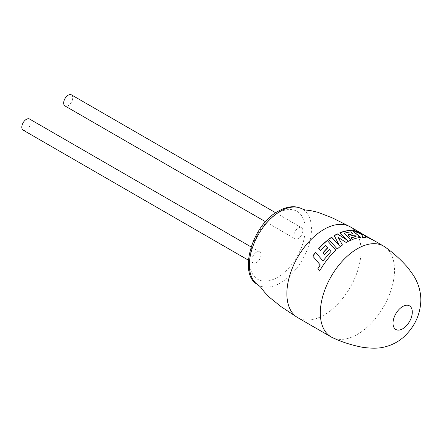 <?xml version="1.0" encoding="UTF-8"?>
<svg xmlns="http://www.w3.org/2000/svg" width="443" height="443" viewBox="0 0 443 443"><rect width="100%" height="100%" fill="white"/><g stroke="black" fill="none" stroke-linecap="round" stroke-linejoin="round"><path stroke-width="0.33" stroke-dasharray="2.21 1.66" d="M385.249 247.177A52.451 30.285 -60 0 1 394.497 270.136A52.451 30.285 -60 0 1 357.412 334.371A52.451 30.285 -60 0 1 332.903 337.837M350.186 226.81A52.451 30.285 -60 0 1 361.051 250.821A52.451 30.285 -60 0 1 323.96 315.062A52.451 30.285 -60 0 1 297.735 317.659M23.13 130.126A6.412 3.699 120 0 0 26.336 129.81A6.412 3.699 120 0 0 30.528 124.162A6.412 3.699 120 0 0 29.543 119.023M256.447 252.194A6.412 3.699 120 0 0 252.261 257.843A6.412 3.699 120 0 0 253.246 262.981A6.412 3.699 120 0 0 256.447 262.666A6.412 3.699 120 0 0 260.639 257.018A6.412 3.699 120 0 0 259.653 251.879A6.412 3.699 120 0 0 256.447 252.194M71.412 94.852A6.412 3.699 -60 0 1 72.392 99.991A6.412 3.699 -60 0 1 68.205 105.639A6.412 3.699 -60 0 1 64.999 105.955M298.316 238.495A6.412 3.699 -60 0 1 295.116 238.81A6.412 3.699 -60 0 1 294.13 233.671A6.412 3.699 -60 0 1 298.316 228.023A6.412 3.699 -60 0 1 301.522 227.708A6.412 3.699 -60 0 1 302.508 232.841A6.412 3.699 -60 0 1 298.316 238.495M359.71 232.348L364.705 235.687M353.879 230.82A52.219 30.146 -60 0 0 353.132 230.731L353.215 230.515M353.132 230.731L361.981 234.624M361.892 234.834L362.629 237.321M362.557 237.537A52.219 30.146 -60 0 1 365.984 237.747L366.073 237.537M364.982 235.864L369.047 238.207M368.947 238.412A52.219 30.146 -60 0 1 371.533 239.447L371.644 239.242M371.533 239.447L369.983 238.522M367.718 237.204L362.092 233.777M359.594 232.553A52.219 30.146 -60 0 1 360.558 233.068A52.219 30.146 -60 0 1 361.97 233.976M338.098 237.498L346.188 242.509M346.188 242.698A52.219 30.146 -60 0 1 351.244 240.139L351.266 239.94M344.289 233.505A52.219 30.146 -60 0 1 350.596 232.082L350.657 231.872M350.596 232.082L352.783 233.898M347.893 235.017L349.527 236.291M349.494 236.496A52.219 30.146 -60 0 1 354.406 235.266L354.461 235.056M354.406 235.266L356.022 236.656M350.778 238.112L352.445 239.464M352.418 239.663A52.219 30.146 -60 0 1 360.851 237.625L360.918 237.409M339.859 232.996L347.484 240.521M334.255 235.77L339.355 245.715M328.684 239.508L337.256 248.988M337.295 249.149A52.219 30.146 -60 0 1 342.433 245.112L342.417 244.935M323.008 261.054L320.3 257.859M319.768 271.072A52.219 30.146 -60 0 1 327.814 259.105A52.219 30.146 -60 0 1 335.91 250.389L335.866 250.234M318.744 248.772L320.367 250.616M320.444 250.744A52.219 30.146 -60 0 1 325.644 245.339L325.594 245.184M325.644 245.339L327.814 247.82M324.68 254.631L323.102 252.82A52.219 30.146 -60 0 1 323.119 252.803L323.03 252.693M324.752 254.753A52.219 30.146 -60 0 1 329.431 249.68L329.376 249.531M329.431 249.68L331.048 251.574M257.228 284.323A43.907 25.351 120 0 0 280.413 282.944A43.907 25.351 120 0 0 311.462 229.169A43.907 25.351 120 0 0 301.063 208.398M277.384 277.401A39.261 22.671 -60 0 1 249.619 261.37A39.261 22.671 -60 0 1 277.384 213.288A39.261 22.671 -60 0 1 305.144 229.313A39.261 22.671 -60 0 1 277.384 277.401M248.368 260.168L253.246 262.981M265.567 221.755L295.116 238.81M275.712 212.806L301.522 227.708M251.048 246.906L259.653 251.879M365.558 235.953L365.076 235.676M364.794 235.515L360.558 233.068"/><path stroke-width="0.66" d="M320.322 312.957A52.451 30.285 -60 0 1 357.412 248.722A52.451 30.285 -60 0 1 383.638 246.125A52.451 30.285 -60 0 1 385.249 247.177C393.456 252.92 401.109 259.88 408.202 268.054L413.502 275.441C418.292 283.033 420.739 291.212 420.85 299.977C420.457 314.441 414.726 326.801 403.662 337.068C398.29 341.808 392.116 345.058 385.139 346.814C379.546 348.453 371.987 348.608 362.463 347.279C351.831 345.224 341.979 342.074 332.903 337.837A52.451 30.285 -60 0 1 331.187 336.968A52.451 30.285 -60 0 1 320.322 312.957M393.019 323.24A13.639 7.874 -60 0 1 402.659 306.534A13.639 7.874 -60 0 1 412.3 312.105A13.639 7.874 -60 0 1 402.659 328.806A13.639 7.874 -60 0 1 393.019 323.24M331.187 336.968L297.735 317.659A52.451 30.285 -60 0 1 297.214 317.343A52.451 30.285 -60 0 1 286.876 293.648A52.451 30.285 -60 0 1 323.96 229.408A52.451 30.285 -60 0 1 349.654 226.517A52.451 30.285 -60 0 1 350.186 226.81L360.674 232.868A52.451 30.285 -60 0 1 362.092 233.777L371.644 239.242A52.451 30.285 -60 0 0 369.047 238.207L365.087 235.654L366.073 237.537A52.451 30.285 -60 0 0 362.629 237.321L361.981 234.624L353.215 230.515A52.451 30.285 -60 0 1 356.261 231.063L364.81 235.482L359.71 232.348A52.451 30.285 -60 0 1 360.674 232.868M251.048 246.906L29.543 119.023A6.412 3.699 120 0 0 26.336 119.344A6.412 3.699 120 0 0 22.15 124.992A6.412 3.699 120 0 0 23.13 130.126L248.368 260.168M265.567 221.755L64.999 105.955A6.412 3.699 -60 0 1 64.019 100.821A6.412 3.699 -60 0 1 68.205 95.167A6.412 3.699 -60 0 1 71.412 94.852L275.712 212.806M312.741 256.098A52.451 30.285 -60 0 1 315.593 252.3L322.914 260.955L330.993 251.43L329.376 249.531A52.451 30.285 -60 0 0 324.68 254.631L323.03 252.693A52.451 30.285 -60 0 1 327.759 247.67L325.594 245.184A52.451 30.285 -60 0 0 320.367 250.616L318.678 248.639A52.451 30.285 -60 0 1 327.239 240.444L335.866 250.234A52.451 30.285 -60 0 0 327.731 258.989A52.451 30.285 -60 0 0 319.647 271.011L317.803 268.862L320.211 264.908L312.841 256.198A52.219 30.146 -60 0 1 315.676 252.416L315.593 252.3M346.188 242.509A52.451 30.285 -60 0 1 346.415 242.371A52.451 30.285 -60 0 1 351.266 239.94L344.322 233.3A52.451 30.285 -60 0 1 350.657 231.872L352.844 233.688A52.451 30.285 -60 0 0 347.932 234.812L349.527 236.291A52.451 30.285 -60 0 1 354.461 235.056L356.078 236.446A52.451 30.285 -60 0 0 350.806 237.908L352.445 239.464A52.451 30.285 -60 0 1 360.918 237.409L352.052 230.432A52.451 30.285 -60 0 0 341.979 232.01A52.451 30.285 -60 0 0 339.881 232.791L347.495 240.322L337.439 233.882A52.451 30.285 -60 0 0 334.454 235.466A52.451 30.285 -60 0 0 334.249 235.582L339.327 245.538L331.68 237.188A52.451 30.285 -60 0 0 328.656 239.336L337.256 248.988A52.451 30.285 -60 0 1 342.417 244.935L338.098 237.304L346.188 242.509M353.879 230.82A52.219 30.146 -60 0 1 356.166 231.268L364.81 235.482M365.984 237.747L365.087 235.654M369.983 238.522L365.558 235.953M342.433 245.112L338.098 237.304M351.244 240.139L344.322 233.3M348.093 234.956A52.219 30.146 -60 0 1 352.783 233.898L352.844 233.688M350.956 238.046A52.219 30.146 -60 0 1 356.022 236.656L356.078 236.446M360.851 237.625L352.052 230.432M340.025 232.929A52.219 30.146 -60 0 1 341.946 232.215A52.219 30.146 -60 0 1 351.975 230.648M334.327 235.726A52.219 30.146 -60 0 1 337.422 234.076L347.495 240.322M328.761 239.453A52.219 30.146 -60 0 1 331.691 237.37L339.327 245.538M320.3 257.859L315.676 252.416M330.993 251.43L322.914 260.955M312.841 256.198L320.211 264.908M320.317 264.992L317.803 268.862M317.919 268.929L319.768 271.072M335.91 250.389L327.239 240.444M318.766 248.75A52.219 30.146 -60 0 1 327.272 240.615M323.119 252.803A52.219 30.146 -60 0 1 327.814 247.82L327.759 247.67M257.228 284.323C238.245 274.278 251.729 224.978 278.348 211.15C286.998 206.399 294.573 205.48 301.063 208.398A43.907 25.351 120 0 0 280.413 211.239A43.907 25.351 120 0 0 249.365 265.019A43.907 25.351 120 0 0 257.228 284.323C261.292 287.418 259.853 286.239 264.488 292.087L268.979 296.899L280.829 306.49L297.214 317.343M301.063 208.398C305.775 210.375 304.036 209.711 311.418 210.802L317.825 212.286L332.062 217.751L349.654 226.517M383.638 246.125L367.834 236.999M365.076 235.676L364.794 235.515"/></g></svg>
